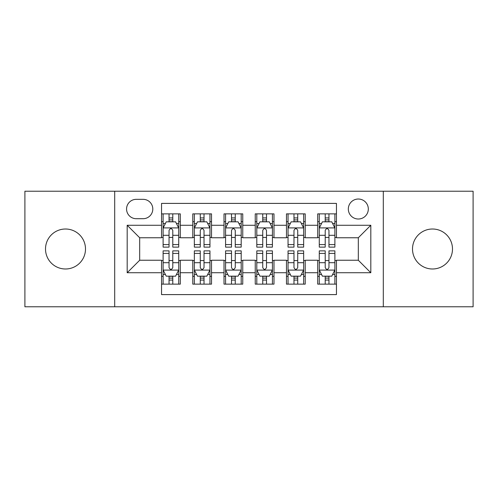 <?xml version="1.0" encoding="UTF-8"?>
<svg xmlns="http://www.w3.org/2000/svg" width="498" height="498" viewBox="0 0 498 498"><rect width="100%" height="100%" fill="white"/><g stroke="black" fill="none" stroke-linecap="round" stroke-linejoin="round"><path stroke-width="0.75" d="M432.494 229.012A19.988 19.988 0 0 0 412.506 249A19.988 19.988 0 0 0 432.494 268.988A19.988 19.988 0 0 0 452.489 249A19.988 19.988 0 0 0 432.494 229.012M65.506 229.012A19.988 19.988 0 0 0 45.511 249A19.988 19.988 0 0 0 65.506 268.988A19.988 19.988 0 0 0 85.494 249A19.988 19.988 0 0 0 65.506 229.012M358.317 199.026A9.997 9.997 0 0 0 348.32 209.023A9.997 9.997 0 0 0 358.317 219.014A9.997 9.997 0 0 0 368.315 209.023A9.997 9.997 0 0 0 358.317 199.026M383.304 306.78L473.1 306.78L473.1 191.22L383.304 191.22L383.304 306.78L114.696 306.78L114.696 191.22L24.9 191.22L24.9 306.78L114.696 306.78M336.455 213.86L317.712 213.86L317.712 225.264L305.218 225.264L305.218 237.758L317.712 237.758L317.712 225.264M305.218 225.264L305.218 213.86L286.481 213.86L286.481 225.264L273.987 225.264L273.987 237.758L286.481 237.758L286.481 225.264M273.987 225.264L273.987 213.86L255.244 213.86L255.244 225.264L242.756 225.264L242.756 237.758L255.244 237.758L255.244 225.264M242.756 225.264L242.756 213.86L224.013 213.86L224.013 225.264L211.519 225.264L211.519 237.758L224.013 237.758L224.013 225.264M211.519 225.264L211.519 213.86L192.782 213.86L192.782 237.758L180.288 237.758L180.288 213.86L161.545 213.86M161.545 284.14L180.288 284.14L180.288 260.242L192.782 260.242L192.782 284.14L211.519 284.14L211.519 260.242L224.013 260.242L224.013 272.736L211.519 272.736M224.013 272.736L224.013 284.14L242.756 284.14L242.756 260.242L255.244 260.242L255.244 272.736L242.756 272.736M255.244 272.736L255.244 284.14L273.987 284.14L273.987 260.242L286.481 260.242L286.481 272.736L273.987 272.736M286.481 272.736L286.481 284.14L305.218 284.14L305.218 260.242L317.712 260.242L317.712 272.736L305.218 272.736M136.247 218.703L143.119 218.703A9.68 9.68 0 0 0 152.799 209.023A9.68 9.68 0 0 0 143.119 199.337L136.247 199.337A9.68 9.68 0 0 0 126.567 209.023A9.68 9.68 0 0 0 136.247 218.703M383.304 191.22L114.696 191.22M336.455 225.264L336.455 203.402L161.545 203.402L161.545 237.758L139.683 237.758L139.683 260.242L161.545 260.242L161.545 294.598L336.455 294.598L336.455 260.242L358.317 260.242L358.317 237.758L336.455 237.758L336.455 225.264L370.811 225.264L370.811 272.736L336.455 272.736M161.545 272.736L127.189 272.736L127.189 225.264L161.545 225.264M317.712 272.736L317.712 284.14L336.455 284.14M161.545 221.672L163.107 221.672M169.04 221.672L172.787 221.672M178.726 221.672L180.288 221.672M161.545 237.446L163.107 237.446M169.04 237.446L172.787 237.446M178.726 237.446L180.288 237.446M161.545 260.554L163.107 260.554M169.04 260.554L172.787 260.554M178.726 260.554L180.288 260.554M161.545 276.328L163.107 276.328M169.04 276.328L172.787 276.328M178.726 276.328L180.288 276.328M192.782 237.446L194.345 237.446M200.277 237.446L204.024 237.446M209.957 237.446L211.519 237.446M192.782 221.672L194.345 221.672M200.277 221.672L204.024 221.672M209.957 221.672L211.519 221.672M192.782 260.554L194.345 260.554M200.277 260.554L204.024 260.554M209.957 260.554L211.519 260.554M192.782 276.328L194.345 276.328M200.277 276.328L204.024 276.328M209.957 276.328L211.519 276.328M224.013 260.554L225.575 260.554M231.508 260.554L235.255 260.554M241.194 260.554L242.756 260.554M224.013 276.328L225.575 276.328M231.508 276.328L235.255 276.328M241.194 276.328L242.756 276.328M224.013 221.672L225.575 221.672M231.508 221.672L235.255 221.672M241.194 221.672L242.756 221.672M224.013 237.446L225.575 237.446M231.508 237.446L235.255 237.446M241.194 237.446L242.756 237.446M255.244 260.554L256.806 260.554M262.745 260.554L266.492 260.554M272.425 260.554L273.987 260.554M255.244 276.328L256.806 276.328M262.745 276.328L266.492 276.328M272.425 276.328L273.987 276.328M255.244 221.672L256.806 221.672M262.745 221.672L266.492 221.672M272.425 221.672L273.987 221.672M255.244 237.446L256.806 237.446M262.745 237.446L266.492 237.446M272.425 237.446L273.987 237.446M286.481 260.554L288.043 260.554M293.976 260.554L297.723 260.554M303.656 260.554L305.218 260.554M286.481 276.328L288.043 276.328M293.976 276.328L297.723 276.328M303.656 276.328L305.218 276.328M286.481 221.672L288.043 221.672M293.976 221.672L297.723 221.672M303.656 221.672L305.218 221.672M286.481 237.446L288.043 237.446M293.976 237.446L297.723 237.446M303.656 237.446L305.218 237.446M317.712 260.554L319.274 260.554M325.213 260.554L328.96 260.554M334.893 260.554L336.455 260.554M317.712 276.328L319.274 276.328M325.213 276.328L328.96 276.328M334.893 276.328L336.455 276.328M317.712 221.672L319.274 221.672M325.213 221.672L328.96 221.672M334.893 221.672L336.455 221.672M317.712 237.446L319.274 237.446M325.213 237.446L328.96 237.446M334.893 237.446L336.455 237.446M139.683 237.758L127.189 225.264M139.683 260.242L127.189 272.736M370.811 225.264L358.317 237.758M370.811 272.736L358.317 260.242M172.787 217.925L169.04 217.925M178.726 244.58L172.787 244.58L172.787 247.126L178.726 247.126L178.726 228.072L175.601 221.828L166.232 221.828L163.107 228.072L163.107 247.126L169.04 247.126L169.04 244.58L163.107 244.58M163.107 228.072L163.107 213.86M178.726 228.072L178.726 213.86M169.04 221.828L169.04 213.86M172.787 213.86L172.787 221.828M172.787 244.58L172.787 230.418C171.542 228.009 170.291 228.009 169.04 230.418L169.04 244.58M169.04 280.075L172.787 280.075M163.107 253.42L169.04 253.42L169.04 250.874L163.107 250.874L163.107 269.928L166.232 276.172L175.601 276.172L178.726 269.928L178.726 250.874L172.787 250.874L172.787 253.42L178.726 253.42M178.726 269.928L178.726 284.14M163.107 269.928L163.107 284.14M172.787 276.172L172.787 284.14M169.04 284.14L169.04 276.172M169.04 253.42L169.04 267.582C170.291 269.991 171.542 269.991 172.787 267.582L172.787 253.42M204.024 217.925L200.277 217.925M209.957 244.58L204.024 244.58L204.024 247.126L209.957 247.126L209.957 228.072L206.832 221.828L197.463 221.828L194.345 228.072L194.345 247.126L200.277 247.126L200.277 244.58L194.345 244.58M194.345 228.072L194.345 213.86M209.957 228.072L209.957 213.86M200.277 221.828L200.277 213.86M204.024 213.86L204.024 221.828M204.024 244.58L204.024 230.418C202.773 228.009 201.528 228.009 200.277 230.418L200.277 244.58M235.255 217.925L231.508 217.925M241.194 244.58L235.255 244.58L235.255 247.126L241.194 247.126L241.194 228.072L238.069 221.828L228.7 221.828L225.575 228.072L225.575 247.126L231.508 247.126L231.508 244.58L225.575 244.58M225.575 228.072L225.575 213.86M241.194 228.072L241.194 213.86M231.508 221.828L231.508 213.86M235.255 213.86L235.255 221.828M235.255 244.58L235.255 230.418C234.01 228.009 232.759 228.009 231.508 230.418L231.508 244.58M266.492 217.925L262.745 217.925M272.425 244.58L266.492 244.58L266.492 247.126L272.425 247.126L272.425 228.072L269.3 221.828L259.931 221.828L256.806 228.072L256.806 247.126L262.745 247.126L262.745 244.58L256.806 244.58M256.806 228.072L256.806 213.86M272.425 228.072L272.425 213.86M262.745 221.828L262.745 213.86M266.492 213.86L266.492 221.828M266.492 244.58L266.492 230.418C265.241 228.009 263.996 228.009 262.745 230.418L262.745 244.58M297.723 217.925L293.976 217.925M303.656 244.58L297.723 244.58L297.723 247.126L303.656 247.126L303.656 228.072L300.537 221.828L291.168 221.828L288.043 228.072L288.043 247.126L293.976 247.126L293.976 244.58L288.043 244.58M288.043 228.072L288.043 213.86M303.656 228.072L303.656 213.86M293.976 221.828L293.976 213.86M297.723 213.86L297.723 221.828M297.723 244.58L297.723 230.418C296.478 228.009 295.227 228.009 293.976 230.418L293.976 244.58M200.277 280.075L204.024 280.075M194.345 253.42L200.277 253.42L200.277 250.874L194.345 250.874L194.345 269.928L197.463 276.172L206.832 276.172L209.957 269.928L209.957 250.874L204.024 250.874L204.024 253.42L209.957 253.42M209.957 269.928L209.957 284.14M194.345 269.928L194.345 284.14M204.024 276.172L204.024 284.14M200.277 284.14L200.277 276.172M200.277 253.42L200.277 267.582C201.522 269.991 202.773 269.991 204.024 267.582L204.024 253.42M231.508 280.075L235.255 280.075M225.575 253.42L231.508 253.42L231.508 250.874L225.575 250.874L225.575 269.928L228.7 276.172L238.069 276.172L241.194 269.928L241.194 250.874L235.255 250.874L235.255 253.42L241.194 253.42M241.194 269.928L241.194 284.14M225.575 269.928L225.575 284.14M235.255 276.172L235.255 284.14M231.508 284.14L231.508 276.172M231.508 253.42L231.508 267.582C232.759 269.991 234.004 269.991 235.255 267.582L235.255 253.42M262.745 280.075L266.492 280.075M256.806 253.42L262.745 253.42L262.745 250.874L256.806 250.874L256.806 269.928L259.931 276.172L269.3 276.172L272.425 269.928L272.425 250.874L266.492 250.874L266.492 253.42L272.425 253.42M272.425 269.928L272.425 284.14M256.806 269.928L256.806 284.14M266.492 276.172L266.492 284.14M262.745 284.14L262.745 276.172M262.745 253.42L262.745 267.582C263.99 269.991 265.241 269.991 266.492 267.582L266.492 253.42M293.976 280.075L297.723 280.075M288.043 253.42L293.976 253.42L293.976 250.874L288.043 250.874L288.043 269.928L291.168 276.172L300.537 276.172L303.656 269.928L303.656 250.874L297.723 250.874L297.723 253.42L303.656 253.42M303.656 269.928L303.656 284.14M288.043 269.928L288.043 284.14M297.723 276.172L297.723 284.14M293.976 284.14L293.976 276.172M293.976 253.42L293.976 267.582C295.227 269.991 296.472 269.991 297.723 267.582L297.723 253.42M328.96 217.925L325.213 217.925M334.893 244.58L328.96 244.58L328.96 247.126L334.893 247.126L334.893 228.072L331.768 221.828L322.399 221.828L319.274 228.072L319.274 247.126L325.213 247.126L325.213 244.58L319.274 244.58M319.274 228.072L319.274 213.86M334.893 228.072L334.893 213.86M325.213 221.828L325.213 213.86M328.96 213.86L328.96 221.828M328.96 244.58L328.96 230.418C327.709 228.009 326.458 228.009 325.213 230.418L325.213 244.58M325.213 280.075L328.96 280.075M319.274 253.42L325.213 253.42L325.213 250.874L319.274 250.874L319.274 269.928L322.399 276.172L331.768 276.172L334.893 269.928L334.893 250.874L328.96 250.874L328.96 253.42L334.893 253.42M334.893 269.928L334.893 284.14M319.274 269.928L319.274 284.14M328.96 276.172L328.96 284.14M325.213 284.14L325.213 276.172M325.213 253.42L325.213 267.582C326.458 269.991 327.709 269.991 328.96 267.582L328.96 253.42M192.782 272.736L180.288 272.736M192.782 225.264L180.288 225.264M178.645 227.916L163.188 227.916M163.107 223.546L165.373 223.546M176.46 223.546L178.726 223.546M169.04 235.311L163.107 235.311M178.726 235.311L172.787 235.311M172.787 219.911L169.04 219.911M163.188 270.084L178.645 270.084M178.726 274.454L176.46 274.454M165.373 274.454L163.107 274.454M172.787 262.689L178.726 262.689M163.107 262.689L169.04 262.689M169.04 278.089L172.787 278.089M209.882 227.916L194.419 227.916M194.345 223.546L196.604 223.546M207.697 223.546L209.957 223.546M200.277 235.311L194.345 235.311M209.957 235.311L204.024 235.311M204.024 219.911L200.277 219.911M241.113 227.916L225.65 227.916M225.575 223.546L227.841 223.546M238.928 223.546L241.194 223.546M231.508 235.311L225.575 235.311M241.194 235.311L235.255 235.311M235.255 219.911L231.508 219.911M272.35 227.916L256.887 227.916M256.806 223.546L259.072 223.546M270.159 223.546L272.425 223.546M262.745 235.311L256.806 235.311M272.425 235.311L266.492 235.311M266.492 219.911L262.745 219.911M303.581 227.916L288.118 227.916M288.043 223.546L290.303 223.546M301.396 223.546L303.656 223.546M293.976 235.311L288.043 235.311M303.656 235.311L297.723 235.311M297.723 219.911L293.976 219.911M194.419 270.084L209.882 270.084M209.957 274.454L207.697 274.454M196.604 274.454L194.345 274.454M204.024 262.689L209.957 262.689M194.345 262.689L200.277 262.689M200.277 278.089L204.024 278.089M225.65 270.084L241.113 270.084M241.194 274.454L238.928 274.454M227.841 274.454L225.575 274.454M235.255 262.689L241.194 262.689M225.575 262.689L231.508 262.689M231.508 278.089L235.255 278.089M256.887 270.084L272.35 270.084M272.425 274.454L270.159 274.454M259.072 274.454L256.806 274.454M266.492 262.689L272.425 262.689M256.806 262.689L262.745 262.689M262.745 278.089L266.492 278.089M288.118 270.084L303.581 270.084M303.656 274.454L301.396 274.454M290.303 274.454L288.043 274.454M297.723 262.689L303.656 262.689M288.043 262.689L293.976 262.689M293.976 278.089L297.723 278.089M334.812 227.916L319.355 227.916M319.274 223.546L321.54 223.546M332.627 223.546L334.893 223.546M325.213 235.311L319.274 235.311M334.893 235.311L328.96 235.311M328.96 219.911L325.213 219.911M319.355 270.084L334.812 270.084M334.893 274.454L332.627 274.454M321.54 274.454L319.274 274.454M328.96 262.689L334.893 262.689M319.274 262.689L325.213 262.689M325.213 278.089L328.96 278.089"/></g></svg>
